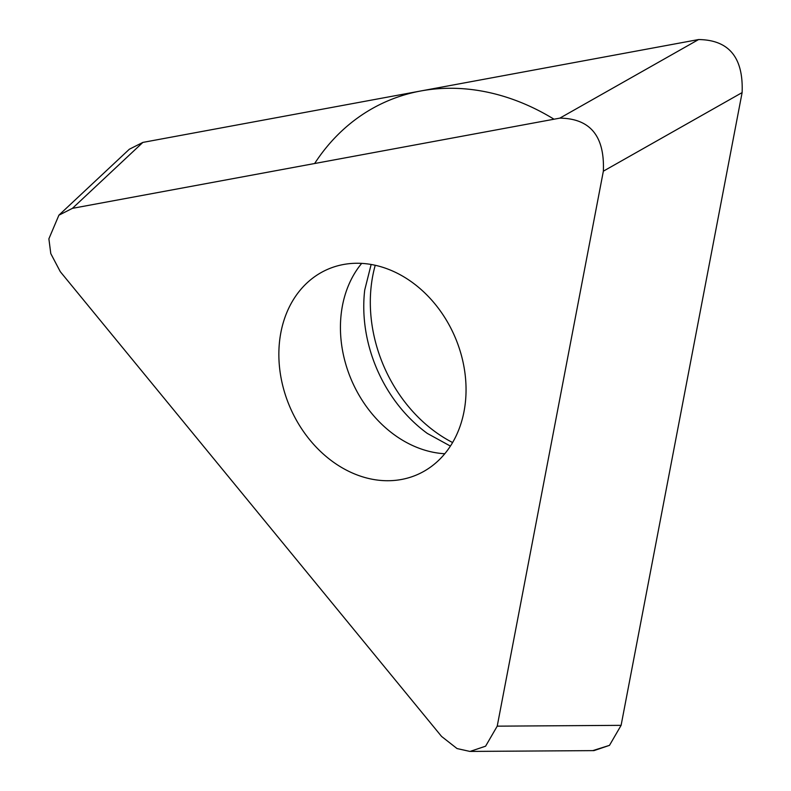 <?xml version="1.0" encoding="UTF-8"?>
<svg xmlns="http://www.w3.org/2000/svg" width="791" height="791" viewBox="0 0 791 791"><rect width="100%" height="100%" fill="white"/><g stroke="black" fill="none" stroke-linecap="round" stroke-linejoin="round"><path stroke-width="1.19" d="M559.84 118.136L72.416 208.349L58.9 215.192L48.884 238.823L50.792 253.614L60.304 271.689L441.586 736.451L457.05 748.563L470.012 751.45L485.605 746.18L497.223 726.158L603.355 171.182C604.779 136.19 590.264 118.512 559.84 118.136L698.591 39.55L142.864 142.41L698.591 39.55C729.025 39.926 743.53 57.605 742.116 92.596L621.103 725.347L609.485 745.359L592.736 750.629M58.89 215.172L129.338 149.232L142.864 142.41L72.416 208.349M497.223 726.158L621.103 725.347L742.116 92.596C743.53 57.605 729.025 39.926 698.591 39.55M375.241 265.262A135.429 108.416 -113.6 0 0 375.883 343.462A135.429 108.416 -113.6 0 0 452.59 442.535M283.465 388.46A112.006 89.67 -113.6 0 0 417.252 474.659A112.006 89.67 -113.6 0 0 461.44 355.525A112.006 89.67 -113.6 0 0 327.652 269.335A112.006 89.67 -113.6 0 0 283.465 388.46M450.405 446.084L427.318 433.428A132.562 106.113 -113.6 0 1 369.219 346.942A132.562 106.113 66.4 0 1 364.73 289.99L371.147 264.451M314.64 163.519A242.353 194.003 66.4 0 1 554.007 119.214M621.103 725.347L609.485 745.359L593.893 750.639M603.355 171.182L742.116 92.596M361.705 263.373A112.006 89.67 66.4 0 0 345.044 361.596A112.006 89.67 -113.6 0 0 444.779 453.747M470.912 751.42L593.893 750.619"/></g></svg>
